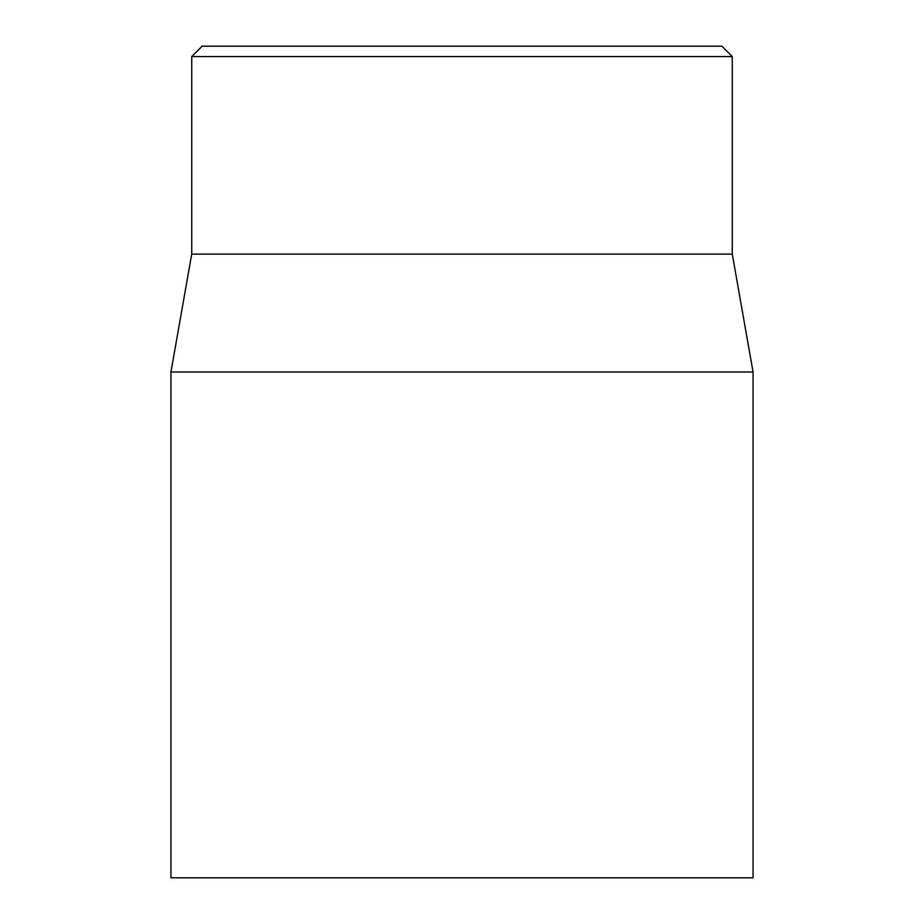 <?xml version="1.0" encoding="UTF-8"?>
<svg xmlns="http://www.w3.org/2000/svg" width="924" height="924" viewBox="0 0 924 924"><rect width="100%" height="100%" fill="white"/><g stroke="black" fill="none" stroke-linecap="round" stroke-linejoin="round"><path stroke-width="1.39" d="M721.875 46.2L202.125 46.2L191.73 56.595L732.27 56.595L721.875 46.2M170.94 372.002L170.94 877.8L753.06 877.8L753.06 372.002L170.94 372.002L191.73 254.1L732.27 254.1L732.27 56.595M191.73 254.1L191.73 56.595M732.27 254.1L753.06 372.002"/></g></svg>
